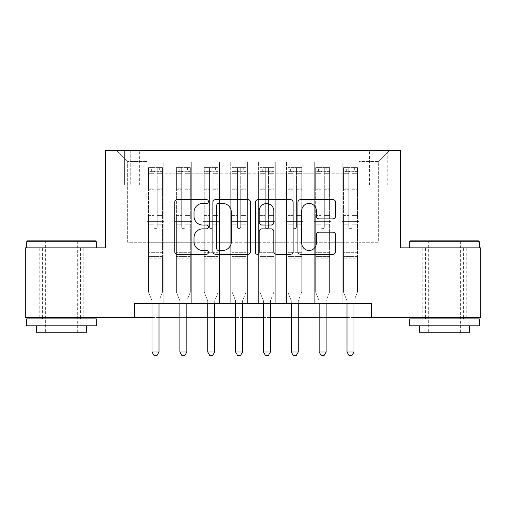 <?xml version="1.0" encoding="UTF-8"?>
<svg xmlns="http://www.w3.org/2000/svg" width="506" height="506" viewBox="0 0 506 506"><rect width="100%" height="100%" fill="white"/><g stroke="black" fill="none" stroke-linecap="round" stroke-linejoin="round"><path stroke-width="0.38" stroke-dasharray="2.53 1.9" d="M208.434 201.533A1.916 1.916 0 0 0 206.524 199.617L177.473 199.617A2.732 2.732 0 0 0 174.741 202.349L174.741 251.564A2.732 2.732 0 0 0 177.473 254.297L206.524 254.297A1.916 1.916 0 0 0 208.434 252.38A1.916 1.916 0 0 0 206.524 250.47L202.761 250.47A8.747 8.747 0 0 1 194.013 241.723L194.013 237.618A8.747 8.747 0 0 1 202.761 228.87L206.524 228.87A1.916 1.916 0 0 0 208.434 226.96A1.916 1.916 0 0 0 206.524 225.043L202.761 225.043A8.747 8.747 0 0 1 194.013 216.296L194.013 212.191A8.747 8.747 0 0 1 202.761 203.444L206.524 203.444A1.916 1.916 0 0 0 208.434 201.533M444.489 247.845L479.308 247.845L444.489 247.845M444.489 317.477L422.763 317.477L444.489 317.477M61.511 247.845L26.692 247.845L61.511 247.845M61.511 317.477L39.784 317.477L61.511 317.477M378.343 150.358L369.424 150.358L378.343 150.358M378.343 185.177L369.424 185.177L378.343 185.177M358.843 303.556L358.843 162.059L147.157 162.059L147.157 303.556L163.868 303.556L147.157 303.556L163.868 303.556L147.157 303.556L147.157 162.059L163.868 162.059L163.868 303.556L163.868 162.059L163.868 242.279L175.013 242.279L163.868 242.279L163.868 162.059L147.157 162.059L358.843 162.059L358.843 303.556L342.132 303.556L342.132 162.059L314.277 162.059L314.277 303.556L314.277 162.059L330.987 162.059L330.987 303.556L330.987 162.059L330.987 242.279L330.987 162.059L342.132 162.059L342.132 303.556L358.843 303.556L342.132 303.556L358.843 303.556L358.843 161.503L358.843 242.279L378.343 242.279L378.343 161.503L358.843 161.503L378.343 161.503L378.343 242.279L358.843 242.279L358.843 221.388L358.843 303.556M314.277 303.556L330.987 303.556L314.277 303.556L330.987 303.556L314.277 303.556L314.277 221.388L314.277 242.279L303.138 242.279L303.138 173.197L303.138 242.279L314.277 242.279L314.277 173.197L314.277 242.279L342.132 242.279L330.987 242.279L330.987 221.388L330.987 242.279L314.277 242.279L314.277 221.388L330.987 221.388L330.987 303.556L330.987 221.388L314.277 221.388L314.277 303.556M303.138 303.556L303.138 162.059L286.421 162.059L286.421 303.556L286.421 162.059L303.138 162.059L303.138 303.556L286.421 303.556L303.138 303.556L286.421 303.556L303.138 303.556L303.138 221.388L303.138 303.556M275.283 303.556L275.283 162.059L258.572 162.059L258.572 303.556L258.572 162.059L275.283 162.059L275.283 303.556L258.572 303.556L275.283 303.556L258.572 303.556L275.283 303.556L275.283 173.197L275.283 242.279L286.421 242.279L275.283 242.279L275.283 221.388L275.283 303.556M247.428 303.556L247.428 162.059L230.717 162.059L230.717 303.556L230.717 162.059L247.428 162.059L247.428 303.556L230.717 303.556L247.428 303.556L230.717 303.556L247.428 303.556L247.428 173.197L247.428 242.279L258.572 242.279L247.428 242.279L247.428 221.388L247.428 303.556M219.579 303.556L219.579 162.059L202.862 162.059L202.862 303.556L202.862 162.059L219.579 162.059L219.579 303.556L202.862 303.556L219.579 303.556L202.862 303.556L219.579 303.556L219.579 173.197L219.579 242.279L230.717 242.279L219.579 242.279L219.579 221.388L219.579 303.556M191.723 303.556L191.723 162.059L175.013 162.059L175.013 303.556L175.013 162.059L191.723 162.059L191.723 303.556L175.013 303.556L191.723 303.556L175.013 303.556L191.723 303.556L191.723 221.388L191.723 303.556M342.132 173.197L342.132 242.279L342.132 162.059L342.132 173.197L330.987 173.197L342.132 173.197M286.421 173.197L286.421 242.279L286.421 162.059L275.283 162.059L275.283 173.197L275.283 162.059L286.421 162.059L286.421 173.197L275.283 173.197L286.421 173.197M258.572 173.197L258.572 242.279L258.572 162.059L247.428 162.059L247.428 173.197L247.428 162.059L258.572 162.059L258.572 173.197L247.428 173.197L258.572 173.197M230.717 173.197L230.717 242.279L230.717 162.059L219.579 162.059L219.579 173.197L219.579 162.059L230.717 162.059L230.717 173.197L219.579 173.197L230.717 173.197M191.723 173.197L191.723 242.279L191.723 162.059L191.723 173.197L202.862 173.197L202.862 242.279L191.723 242.279L202.862 242.279L202.862 162.059L191.723 162.059L202.862 162.059L202.862 173.197L191.723 173.197M134.621 317.477L134.621 303.556L134.621 317.477L134.621 303.556L371.379 303.556L134.621 303.556L371.379 303.556L371.379 317.477L25.3 317.477L25.3 247.845L105.381 247.845L105.381 150.358L400.619 150.358L400.619 247.845L480.7 247.845L480.7 317.477L371.379 317.477L371.379 303.556L371.379 317.477M124.596 150.358L115.963 150.358L124.596 150.358L124.596 185.177L115.963 185.177L130.725 185.177L124.596 185.177L124.596 150.358M130.725 150.358L139.359 150.358L130.725 150.358L130.725 185.177L139.359 185.177L130.725 185.177L130.725 150.358M358.843 150.358L147.157 150.358L389.481 150.358L358.843 150.358L358.843 162.059L358.843 150.358M147.157 150.358L116.519 150.358L147.157 150.358L147.157 242.279L127.657 242.279L127.657 161.503L147.157 161.503L127.657 161.503L116.519 150.358L127.657 161.503L127.657 242.279L147.157 242.279L147.157 150.358M175.013 173.197L175.013 242.279L175.013 162.059L163.868 162.059L175.013 162.059L175.013 173.197L163.868 173.197L175.013 173.197M314.277 162.059L303.138 162.059L303.138 173.197L303.138 162.059L314.277 162.059L314.277 173.197L314.277 162.059M152.034 317.477L158.998 317.477M179.883 317.477L186.847 317.477M207.738 317.477L214.702 317.477M235.594 317.477L242.557 317.477M263.443 317.477L270.406 317.477M291.298 317.477L298.262 317.477M319.153 317.477L326.117 317.477M347.002 317.477L353.966 317.477M286.421 242.279L303.138 242.279L286.421 242.279L286.421 221.388L286.421 242.279M258.572 242.279L275.283 242.279L258.572 242.279L258.572 221.388L258.572 242.279M230.717 242.279L247.428 242.279L230.717 242.279L230.717 221.388L230.717 242.279M202.862 242.279L219.579 242.279L202.862 242.279L202.862 221.388L202.862 242.279M175.013 242.279L191.723 242.279L191.723 221.388L191.723 242.279L175.013 242.279L175.013 221.388L191.723 221.388L175.013 221.388L175.013 303.556L175.013 242.279M147.157 242.279L163.868 242.279L163.868 221.388L163.868 303.556L163.868 221.388L163.868 242.279L147.157 242.279L147.157 221.388L163.868 221.388L147.157 221.388L147.157 303.556L147.157 242.279M342.132 242.279L358.843 242.279L342.132 242.279L342.132 221.388L342.132 242.279M147.157 221.388L163.868 221.388L147.157 221.388M175.013 221.388L191.723 221.388L175.013 221.388M202.862 221.388L219.579 221.388L202.862 221.388L202.862 303.556L202.862 221.388L219.579 221.388L202.862 221.388M230.717 221.388L247.428 221.388L230.717 221.388L230.717 303.556L230.717 221.388L247.428 221.388L230.717 221.388M258.572 221.388L275.283 221.388L258.572 221.388L258.572 303.556L258.572 221.388L275.283 221.388L258.572 221.388M286.421 221.388L303.138 221.388L286.421 221.388L286.421 303.556L286.421 221.388L303.138 221.388L286.421 221.388M314.277 221.388L330.987 221.388L314.277 221.388M342.132 221.388L358.843 221.388L342.132 221.388L342.132 303.556L342.132 221.388L358.843 221.388L342.132 221.388M389.481 150.358L378.343 161.503L389.481 150.358M250.609 251.564L250.609 202.349A2.732 2.732 0 0 0 247.877 199.617L215.613 199.617A2.732 2.732 0 0 0 212.881 202.349L212.881 251.564A2.732 2.732 0 0 0 215.613 254.297L247.877 254.297A2.732 2.732 0 0 0 250.609 251.564M218.617 203.444A1.916 1.916 0 0 0 216.707 205.36L216.707 248.554A1.916 1.916 0 0 0 218.617 250.47L222.583 250.47A8.747 8.747 0 0 0 231.331 241.723L231.331 212.191A8.747 8.747 0 0 0 222.583 203.444L218.617 203.444M258.123 199.617L290.387 199.617A2.732 2.732 0 0 1 293.119 202.349L293.119 251.564A2.732 2.732 0 0 1 290.387 254.297L276.58 254.297A2.732 2.732 0 0 1 273.847 251.564L273.847 231.603A2.732 2.732 0 0 0 271.115 228.87L261.956 228.87A2.732 2.732 0 0 0 259.217 231.603L259.217 252.38A1.916 1.916 0 0 1 257.307 254.297A1.916 1.916 0 0 1 255.391 252.38L255.391 202.349A2.732 2.732 0 0 1 258.123 199.617M273.847 210.894A7.312 7.312 0 0 0 266.535 203.583A7.312 7.312 0 0 0 259.217 210.894L259.217 222.311A2.732 2.732 0 0 0 261.956 225.043L271.115 225.043A2.732 2.732 0 0 0 273.847 222.311L273.847 210.894M319.096 218.889L332.897 218.889A2.732 2.732 0 0 0 335.636 216.157L335.636 202.349A2.732 2.732 0 0 0 332.897 199.617L300.64 199.617A2.732 2.732 0 0 0 297.907 202.349L297.907 251.564A2.732 2.732 0 0 0 300.64 254.297L332.897 254.297A2.732 2.732 0 0 0 335.636 251.564L335.636 234.885A2.732 2.732 0 0 0 332.897 232.153L319.096 232.153A2.732 2.732 0 0 0 316.358 234.885L316.358 243.158A7.312 7.312 0 0 1 309.046 250.47A7.312 7.312 0 0 1 301.734 243.158L301.734 210.755A7.312 7.312 0 0 1 309.046 203.444A7.312 7.312 0 0 1 316.358 210.755L316.358 216.157A2.732 2.732 0 0 0 319.096 218.889M153.843 226.96A1.67 1.67 90 0 0 155.513 228.63A1.67 1.67 -90 0 1 153.843 226.96L153.843 224.164L153.843 226.96A1.67 1.67 90 0 0 155.513 228.63A1.67 1.67 90 0 0 157.183 226.96A1.67 1.67 -90 0 1 155.513 228.63A1.67 1.67 90 0 0 157.183 226.96L157.183 224.164L157.183 226.96A1.67 1.67 -90 0 1 155.513 228.63A1.67 1.67 -90 0 1 153.843 226.96L153.843 219.016L153.843 226.96M152.034 303.556L152.034 301.323A2.783 2.783 90 0 0 151.832 300.286A2.783 2.783 -90 0 1 152.034 301.323A2.783 2.783 90 0 0 151.832 300.286L148.549 292.133L151.832 300.286L148.549 292.133L148.549 224.164L148.549 252.304L148.549 224.164L153.843 224.164L148.549 224.164L153.843 224.164L148.549 224.164L148.549 215.392L153.843 215.392L148.549 215.392L148.549 189.763L153.843 189.763L148.549 189.763L148.549 173.324L153.843 173.324L148.549 173.324L148.549 171.256L148.549 224.164L148.549 219.016L153.843 219.016L148.549 219.016L148.549 188.137L153.843 188.137L153.843 219.016L153.843 188.137L148.549 188.137L148.549 171.698L153.843 171.698L153.843 188.137L153.843 167.973L153.843 171.983L153.843 167.973L157.183 167.973L157.183 171.983C156.076 171.015 154.962 171.015 153.843 171.983L153.843 224.164L153.843 171.983C154.956 171.015 156.069 171.015 157.183 171.983L157.183 224.164L157.183 167.973L153.843 167.973L153.843 171.698L148.549 171.698L148.549 167.631L151.338 167.631L151.338 171.249L148.549 171.256L148.549 167.631L148.549 171.256L159.694 171.249L151.338 171.249L151.338 167.631L162.407 167.631L159.694 167.631L159.694 171.249L162.477 171.256L162.477 167.631L148.549 167.631L148.549 292.133L148.549 252.304L148.549 292.133L151.832 300.286A2.783 2.783 -90 0 1 152.034 301.323L152.034 352.018L158.998 352.018L158.998 301.323A2.783 2.783 -90 0 1 159.194 300.286L162.477 292.133L162.477 258.155L162.477 292.133L159.194 300.286A2.783 2.783 90 0 0 158.998 301.323A2.783 2.783 -90 0 1 159.194 300.286A2.783 2.783 90 0 0 158.998 301.323L158.998 303.556M162.477 171.256L162.477 258.155L148.549 258.155L162.477 258.155L162.477 252.304L148.549 252.304L162.477 252.304L162.477 224.164L162.477 292.133L162.477 224.164L157.183 224.164L157.183 215.392L157.183 226.96L157.183 224.164L162.477 224.164L157.183 224.164L162.477 224.164L162.477 215.392L157.183 215.392L157.183 189.763L157.183 215.392L162.477 215.392L162.477 189.763L157.183 189.763L157.183 173.324L157.183 189.763L162.477 189.763L162.477 173.324L157.183 173.324L162.477 173.324L162.477 171.256L148.619 171.249L162.407 171.249L159.694 171.249L159.694 167.631L162.477 167.631L162.477 219.016L157.183 219.016L162.477 219.016L162.477 188.137L157.183 188.137L162.477 188.137L162.477 171.698L157.183 171.698L162.477 171.698L162.477 167.631L162.477 171.256M158.998 352.018L152.034 352.018L152.034 301.323L152.034 352.018L154.121 355.642L156.904 355.642L154.121 355.642L152.034 352.018L154.121 355.642L156.904 355.642L158.998 352.018L158.998 301.323L158.998 352.018L156.904 355.642L158.998 352.018L152.034 352.018M95.489 240.881L27.526 240.881M26.692 241.723L96.323 241.723M26.692 325.839L96.323 325.839M26.692 318.875L96.323 318.875M36.438 332.24L86.577 332.24M61.511 241.723L45.357 241.723L61.511 241.723M478.474 240.881L410.511 240.881M409.677 241.723L479.308 241.723M409.677 325.839L479.308 325.839M409.677 318.875L479.308 318.875M419.423 332.24L469.562 332.24M444.489 241.723L428.335 241.723L444.489 241.723M181.698 226.96A1.67 1.67 0 0 0 183.368 228.63A1.67 1.67 0 0 1 181.698 226.96L181.698 224.164L181.698 226.96A1.67 1.67 0 0 0 183.368 228.63A1.67 1.67 0 0 0 185.038 226.96A1.67 1.67 0 0 1 183.368 228.63A1.67 1.67 0 0 0 185.038 226.96L185.038 224.164L185.038 226.96A1.67 1.67 0 0 1 183.368 228.63A1.67 1.67 0 0 1 181.698 226.96L181.698 219.016L181.698 226.96M179.883 303.556L179.883 301.323A2.783 2.783 0 0 0 179.687 300.286A2.783 2.783 0 0 1 179.883 301.323A2.783 2.783 0 0 0 179.687 300.286L176.404 292.133L179.687 300.286L176.404 292.133L176.404 224.164L176.404 252.304L176.404 224.164L181.698 224.164L176.404 224.164L181.698 224.164L176.404 224.164L176.404 215.392L181.698 215.392L176.404 215.392L176.404 189.763L181.698 189.763L176.404 189.763L176.404 173.324L181.698 173.324L176.404 173.324L176.404 171.256L176.404 224.164L176.404 219.016L181.698 219.016L176.404 219.016L176.404 188.137L181.698 188.137L181.698 219.016L181.698 188.137L176.404 188.137L176.404 171.698L181.698 171.698L181.698 188.137L181.698 167.973L181.698 171.983L181.698 167.973L185.038 167.973L185.038 171.983C183.925 171.015 182.811 171.015 181.698 171.983L181.698 224.164L181.698 171.983C182.805 171.015 183.918 171.015 185.038 171.983L185.038 224.164L185.038 167.973L181.698 167.973L181.698 171.698L176.404 171.698L176.404 167.631L179.187 167.631L179.187 171.249L176.404 171.256L176.404 167.631L176.404 171.256L187.543 171.249L179.187 171.249L179.187 167.631L190.262 167.631L187.543 167.631L187.543 171.249L190.332 171.256L190.332 167.631L176.404 167.631L176.404 292.133L176.404 252.304L176.404 292.133L179.687 300.286A2.783 2.783 0 0 1 179.883 301.323L179.883 352.018L186.847 352.018L186.847 301.323A2.783 2.783 0 0 1 187.049 300.286L190.332 292.133L190.332 258.155L190.332 292.133L187.049 300.286A2.783 2.783 0 0 0 186.847 301.323A2.783 2.783 0 0 1 187.049 300.286A2.783 2.783 0 0 0 186.847 301.323L186.847 303.556M190.332 171.256L190.332 258.155L176.404 258.155L190.332 258.155L190.332 252.304L176.404 252.304L190.332 252.304L190.332 224.164L190.332 292.133L190.332 224.164L185.038 224.164L185.038 215.392L185.038 226.96L185.038 224.164L190.332 224.164L185.038 224.164L190.332 224.164L190.332 215.392L185.038 215.392L185.038 189.763L185.038 215.392L190.332 215.392L190.332 189.763L185.038 189.763L185.038 173.324L185.038 189.763L190.332 189.763L190.332 173.324L185.038 173.324L190.332 173.324L190.332 171.256L176.474 171.249L190.262 171.249L187.543 171.249L187.543 167.631L190.332 167.631L190.332 219.016L185.038 219.016L190.332 219.016L190.332 188.137L185.038 188.137L190.332 188.137L190.332 171.698L185.038 171.698L190.332 171.698L190.332 167.631L190.332 171.256M186.847 352.018L179.883 352.018L179.883 301.323L179.883 352.018L181.977 355.642L184.76 355.642L181.977 355.642L179.883 352.018L181.977 355.642L184.76 355.642L186.847 352.018L186.847 301.323L186.847 352.018L184.76 355.642L186.847 352.018L179.883 352.018M209.547 226.96A1.67 1.67 0 0 0 211.217 228.63A1.67 1.67 0 0 1 209.547 226.96L209.547 224.164L209.547 226.96A1.67 1.67 0 0 0 211.217 228.63A1.67 1.67 0 0 0 212.893 226.96A1.67 1.67 0 0 1 211.217 228.63A1.67 1.67 0 0 0 212.893 226.96L212.893 224.164L212.893 226.96A1.67 1.67 0 0 1 211.217 228.63A1.67 1.67 0 0 1 209.547 226.96L209.547 219.016L209.547 226.96M207.738 303.556L207.738 301.323A2.783 2.783 0 0 0 207.536 300.286A2.783 2.783 0 0 1 207.738 301.323A2.783 2.783 0 0 0 207.536 300.286L204.26 292.133L207.536 300.286L204.26 292.133L204.26 224.164L204.26 252.304L204.26 224.164L209.547 224.164L204.26 224.164L209.547 224.164L204.26 224.164L204.26 215.392L209.547 215.392L204.26 215.392L204.26 189.763L209.547 189.763L204.26 189.763L204.26 173.324L209.547 173.324L204.26 173.324L204.26 171.256L204.26 224.164L204.26 219.016L209.547 219.016L204.26 219.016L204.26 188.137L209.547 188.137L209.547 219.016L209.547 188.137L204.26 188.137L204.26 171.698L209.547 171.698L209.547 188.137L209.547 167.973L209.547 171.983L209.547 167.973L212.893 167.973L212.893 171.983C211.78 171.015 210.667 171.015 209.547 171.983L209.547 224.164L209.547 171.983C210.66 171.015 211.774 171.015 212.893 171.983L212.893 224.164L212.893 167.973L209.547 167.973L209.547 171.698L204.26 171.698L204.26 167.631L207.043 167.631L207.043 171.249L204.26 171.256L204.26 167.631L204.26 171.256L215.398 171.249L207.043 171.249L207.043 167.631L218.111 167.631L215.398 167.631L215.398 171.249L218.181 171.256L218.181 167.631L204.26 167.631L204.26 292.133L204.26 252.304L204.26 292.133L207.536 300.286A2.783 2.783 0 0 1 207.738 301.323L207.738 352.018L214.702 352.018L214.702 301.323A2.783 2.783 0 0 1 214.905 300.286L218.181 292.133L218.181 258.155L218.181 292.133L214.905 300.286A2.783 2.783 0 0 0 214.702 301.323A2.783 2.783 0 0 1 214.905 300.286A2.783 2.783 0 0 0 214.702 301.323L214.702 303.556M218.181 171.256L218.181 258.155L204.26 258.155L218.181 258.155L218.181 252.304L204.26 252.304L218.181 252.304L218.181 224.164L218.181 292.133L218.181 224.164L212.893 224.164L212.893 215.392L212.893 226.96L212.893 224.164L218.181 224.164L212.893 224.164L218.181 224.164L218.181 215.392L212.893 215.392L212.893 189.763L212.893 215.392L218.181 215.392L218.181 189.763L212.893 189.763L212.893 173.324L212.893 189.763L218.181 189.763L218.181 173.324L212.893 173.324L218.181 173.324L218.181 171.256L204.329 171.249L218.111 171.249L215.398 171.249L215.398 167.631L218.181 167.631L218.181 219.016L212.893 219.016L218.181 219.016L218.181 188.137L212.893 188.137L218.181 188.137L218.181 171.698L212.893 171.698L218.181 171.698L218.181 167.631L218.181 171.256M214.702 352.018L207.738 352.018L207.738 301.323L207.738 352.018L209.826 355.642L212.615 355.642L209.826 355.642L207.738 352.018L209.826 355.642L212.615 355.642L214.702 352.018L214.702 301.323L214.702 352.018L212.615 355.642L214.702 352.018L207.738 352.018M237.403 226.96A1.67 1.67 0 0 0 239.072 228.63A1.67 1.67 0 0 1 237.403 226.96L237.403 224.164L237.403 226.96A1.67 1.67 0 0 0 239.072 228.63A1.67 1.67 0 0 0 240.742 226.96A1.67 1.67 0 0 1 239.072 228.63A1.67 1.67 0 0 0 240.742 226.96L240.742 224.164L240.742 226.96A1.67 1.67 0 0 1 239.072 228.63A1.67 1.67 0 0 1 237.403 226.96L237.403 219.016L237.403 226.96M235.594 303.556L235.594 301.323A2.783 2.783 0 0 0 235.391 300.286A2.783 2.783 0 0 1 235.594 301.323A2.783 2.783 0 0 0 235.391 300.286L232.109 292.133L235.391 300.286L232.109 292.133L232.109 224.164L232.109 252.304L232.109 224.164L237.403 224.164L232.109 224.164L237.403 224.164L232.109 224.164L232.109 215.392L237.403 215.392L232.109 215.392L232.109 189.763L237.403 189.763L232.109 189.763L232.109 173.324L237.403 173.324L232.109 173.324L232.109 171.256L232.109 224.164L232.109 219.016L237.403 219.016L232.109 219.016L232.109 188.137L237.403 188.137L237.403 219.016L237.403 188.137L232.109 188.137L232.109 171.698L237.403 171.698L237.403 188.137L237.403 167.973L237.403 171.983L237.403 167.973L240.742 167.973L240.742 171.983C239.635 171.015 238.522 171.015 237.403 171.983L237.403 224.164L237.403 171.983C238.516 171.015 239.629 171.015 240.742 171.983L240.742 224.164L240.742 167.973L237.403 167.973L237.403 171.698L232.109 171.698L232.109 167.631L234.898 167.631L234.898 171.249L232.109 171.256L232.109 167.631L232.109 171.256L243.253 171.249L234.898 171.249L234.898 167.631L245.967 167.631L243.253 167.631L243.253 171.249L246.036 171.256L246.036 167.631L232.109 167.631L232.109 292.133L232.109 252.304L232.109 292.133L235.391 300.286A2.783 2.783 0 0 1 235.594 301.323L235.594 352.018L242.557 352.018L242.557 301.323A2.783 2.783 0 0 1 242.754 300.286L246.036 292.133L246.036 258.155L246.036 292.133L242.754 300.286A2.783 2.783 0 0 0 242.557 301.323A2.783 2.783 0 0 1 242.754 300.286A2.783 2.783 0 0 0 242.557 301.323L242.557 303.556M246.036 171.256L246.036 258.155L232.109 258.155L246.036 258.155L246.036 252.304L232.109 252.304L246.036 252.304L246.036 224.164L246.036 292.133L246.036 224.164L240.742 224.164L240.742 215.392L240.742 226.96L240.742 224.164L246.036 224.164L240.742 224.164L246.036 224.164L246.036 215.392L240.742 215.392L240.742 189.763L240.742 215.392L246.036 215.392L246.036 189.763L240.742 189.763L240.742 173.324L240.742 189.763L246.036 189.763L246.036 173.324L240.742 173.324L246.036 173.324L246.036 171.256L232.178 171.249L245.967 171.249L243.253 171.249L243.253 167.631L246.036 167.631L246.036 219.016L240.742 219.016L246.036 219.016L246.036 188.137L240.742 188.137L246.036 188.137L246.036 171.698L240.742 171.698L246.036 171.698L246.036 167.631L246.036 171.256M242.557 352.018L235.594 352.018L235.594 301.323L235.594 352.018L237.681 355.642L240.464 355.642L237.681 355.642L235.594 352.018L237.681 355.642L240.464 355.642L242.557 352.018L242.557 301.323L242.557 352.018L240.464 355.642L242.557 352.018L235.594 352.018M265.258 226.96A1.67 1.67 0 0 0 266.928 228.63A1.67 1.67 0 0 1 265.258 226.96L265.258 224.164L265.258 226.96A1.67 1.67 0 0 0 266.928 228.63A1.67 1.67 0 0 0 268.597 226.96A1.67 1.67 0 0 1 266.928 228.63A1.67 1.67 0 0 0 268.597 226.96L268.597 224.164L268.597 226.96A1.67 1.67 0 0 1 266.928 228.63A1.67 1.67 0 0 1 265.258 226.96L265.258 219.016L265.258 226.96M263.443 303.556L263.443 301.323A2.783 2.783 0 0 0 263.246 300.286A2.783 2.783 0 0 1 263.443 301.323A2.783 2.783 0 0 0 263.246 300.286L259.964 292.133L263.246 300.286L259.964 292.133L259.964 224.164L259.964 252.304L259.964 224.164L265.258 224.164L259.964 224.164L265.258 224.164L259.964 224.164L259.964 215.392L265.258 215.392L259.964 215.392L259.964 189.763L265.258 189.763L259.964 189.763L259.964 173.324L265.258 173.324L259.964 173.324L259.964 171.256L259.964 224.164L259.964 219.016L265.258 219.016L259.964 219.016L259.964 188.137L265.258 188.137L265.258 219.016L265.258 188.137L259.964 188.137L259.964 171.698L265.258 171.698L265.258 188.137L265.258 167.973L265.258 171.983L265.258 167.973L268.597 167.973L268.597 171.983C267.484 171.015 266.371 171.015 265.258 171.983L265.258 224.164L265.258 171.983C266.365 171.015 267.478 171.015 268.597 171.983L268.597 224.164L268.597 167.973L265.258 167.973L265.258 171.698L259.964 171.698L259.964 167.631L262.747 167.631L262.747 171.249L259.964 171.256L259.964 167.631L259.964 171.256L271.102 171.249L262.747 171.249L262.747 167.631L273.822 167.631L271.102 167.631L271.102 171.249L273.891 171.256L273.891 167.631L259.964 167.631L259.964 292.133L259.964 252.304L259.964 292.133L263.246 300.286A2.783 2.783 0 0 1 263.443 301.323L263.443 352.018L270.406 352.018L270.406 301.323A2.783 2.783 0 0 1 270.609 300.286L273.891 292.133L273.891 258.155L273.891 292.133L270.609 300.286A2.783 2.783 0 0 0 270.406 301.323A2.783 2.783 0 0 1 270.609 300.286A2.783 2.783 0 0 0 270.406 301.323L270.406 303.556M273.891 171.256L273.891 258.155L259.964 258.155L273.891 258.155L273.891 252.304L259.964 252.304L273.891 252.304L273.891 224.164L273.891 292.133L273.891 224.164L268.597 224.164L268.597 215.392L268.597 226.96L268.597 224.164L273.891 224.164L268.597 224.164L273.891 224.164L273.891 215.392L268.597 215.392L268.597 189.763L268.597 215.392L273.891 215.392L273.891 189.763L268.597 189.763L268.597 173.324L268.597 189.763L273.891 189.763L273.891 173.324L268.597 173.324L273.891 173.324L273.891 171.256L260.033 171.249L273.822 171.249L271.102 171.249L271.102 167.631L273.891 167.631L273.891 219.016L268.597 219.016L273.891 219.016L273.891 188.137L268.597 188.137L273.891 188.137L273.891 171.698L268.597 171.698L273.891 171.698L273.891 167.631L273.891 171.256M270.406 352.018L263.443 352.018L263.443 301.323L263.443 352.018L265.536 355.642L268.319 355.642L265.536 355.642L263.443 352.018L265.536 355.642L268.319 355.642L270.406 352.018L270.406 301.323L270.406 352.018L268.319 355.642L270.406 352.018L263.443 352.018M293.107 226.96A1.67 1.67 0 0 0 294.783 228.63A1.67 1.67 0 0 1 293.107 226.96L293.107 224.164L293.107 226.96A1.67 1.67 0 0 0 294.783 228.63A1.67 1.67 0 0 0 296.453 226.96A1.67 1.67 0 0 1 294.783 228.63A1.67 1.67 0 0 0 296.453 226.96L296.453 224.164L296.453 226.96A1.67 1.67 0 0 1 294.783 228.63A1.67 1.67 0 0 1 293.107 226.96L293.107 219.016L293.107 226.96M291.298 303.556L291.298 301.323A2.783 2.783 0 0 0 291.095 300.286A2.783 2.783 0 0 1 291.298 301.323A2.783 2.783 0 0 0 291.095 300.286L287.819 292.133L291.095 300.286L287.819 292.133L287.819 224.164L287.819 252.304L287.819 224.164L293.107 224.164L287.819 224.164L293.107 224.164L287.819 224.164L287.819 215.392L293.107 215.392L287.819 215.392L287.819 189.763L293.107 189.763L287.819 189.763L287.819 173.324L293.107 173.324L287.819 173.324L287.819 171.256L287.819 224.164L287.819 219.016L293.107 219.016L287.819 219.016L287.819 188.137L293.107 188.137L293.107 219.016L293.107 188.137L287.819 188.137L287.819 171.698L293.107 171.698L293.107 188.137L293.107 167.973L293.107 171.983L293.107 167.973L296.453 167.973L296.453 171.983C295.34 171.015 294.226 171.015 293.107 171.983L293.107 224.164L293.107 171.983C294.22 171.015 295.333 171.015 296.453 171.983L296.453 224.164L296.453 167.973L293.107 167.973L293.107 171.698L287.819 171.698L287.819 167.631L290.602 167.631L290.602 171.249L287.819 171.256L287.819 167.631L287.819 171.256L298.957 171.249L290.602 171.249L290.602 167.631L301.671 167.631L298.957 167.631L298.957 171.249L301.74 171.256L301.74 167.631L287.819 167.631L287.819 292.133L287.819 252.304L287.819 292.133L291.095 300.286A2.783 2.783 0 0 1 291.298 301.323L291.298 352.018L298.262 352.018L298.262 301.323A2.783 2.783 0 0 1 298.464 300.286L301.74 292.133L301.74 258.155L301.74 292.133L298.464 300.286A2.783 2.783 0 0 0 298.262 301.323A2.783 2.783 0 0 1 298.464 300.286A2.783 2.783 0 0 0 298.262 301.323L298.262 303.556M301.74 171.256L301.74 258.155L287.819 258.155L301.74 258.155L301.74 252.304L287.819 252.304L301.74 252.304L301.74 224.164L301.74 292.133L301.74 224.164L296.453 224.164L296.453 215.392L296.453 226.96L296.453 224.164L301.74 224.164L296.453 224.164L301.74 224.164L301.74 215.392L296.453 215.392L296.453 189.763L296.453 215.392L301.74 215.392L301.74 189.763L296.453 189.763L296.453 173.324L296.453 189.763L301.74 189.763L301.74 173.324L296.453 173.324L301.74 173.324L301.74 171.256L287.889 171.249L301.671 171.249L298.957 171.249L298.957 167.631L301.74 167.631L301.74 219.016L296.453 219.016L301.74 219.016L301.74 188.137L296.453 188.137L301.74 188.137L301.74 171.698L296.453 171.698L301.74 171.698L301.74 167.631L301.74 171.256M298.262 352.018L291.298 352.018L291.298 301.323L291.298 352.018L293.385 355.642L296.174 355.642L293.385 355.642L291.298 352.018L293.385 355.642L296.174 355.642L298.262 352.018L298.262 301.323L298.262 352.018L296.174 355.642L298.262 352.018L291.298 352.018M320.962 226.96A1.67 1.67 0 0 0 322.632 228.63A1.67 1.67 0 0 1 320.962 226.96L320.962 224.164L320.962 226.96A1.67 1.67 0 0 0 322.632 228.63A1.67 1.67 0 0 0 324.302 226.96A1.67 1.67 0 0 1 322.632 228.63A1.67 1.67 0 0 0 324.302 226.96L324.302 224.164L324.302 226.96A1.67 1.67 0 0 1 322.632 228.63A1.67 1.67 0 0 1 320.962 226.96L320.962 219.016L320.962 226.96M319.153 303.556L319.153 301.323A2.783 2.783 0 0 0 318.951 300.286A2.783 2.783 0 0 1 319.153 301.323A2.783 2.783 0 0 0 318.951 300.286L315.668 292.133L318.951 300.286L315.668 292.133L315.668 224.164L315.668 252.304L315.668 224.164L320.962 224.164L315.668 224.164L320.962 224.164L315.668 224.164L315.668 215.392L320.962 215.392L315.668 215.392L315.668 189.763L320.962 189.763L315.668 189.763L315.668 173.324L320.962 173.324L315.668 173.324L315.668 171.256L315.668 224.164L315.668 219.016L320.962 219.016L315.668 219.016L315.668 188.137L320.962 188.137L320.962 219.016L320.962 188.137L315.668 188.137L315.668 171.698L320.962 171.698L320.962 188.137L320.962 167.973L320.962 171.983L320.962 167.973L324.302 167.973L324.302 171.983C323.195 171.015 322.082 171.015 320.962 171.983L320.962 224.164L320.962 171.983C322.075 171.015 323.189 171.015 324.302 171.983L324.302 224.164L324.302 167.973L320.962 167.973L320.962 171.698L315.668 171.698L315.668 167.631L318.457 167.631L318.457 171.249L315.668 171.256L315.668 167.631L315.668 171.256L326.813 171.249L318.457 171.249L318.457 167.631L329.526 167.631L326.813 167.631L326.813 171.249L329.596 171.256L329.596 167.631L315.668 167.631L315.668 292.133L315.668 252.304L315.668 292.133L318.951 300.286A2.783 2.783 0 0 1 319.153 301.323L319.153 352.018L326.117 352.018L326.117 301.323A2.783 2.783 0 0 1 326.313 300.286L329.596 292.133L329.596 258.155L329.596 292.133L326.313 300.286A2.783 2.783 0 0 0 326.117 301.323A2.783 2.783 0 0 1 326.313 300.286A2.783 2.783 0 0 0 326.117 301.323L326.117 303.556M329.596 171.256L329.596 258.155L315.668 258.155L329.596 258.155L329.596 252.304L315.668 252.304L329.596 252.304L329.596 224.164L329.596 292.133L329.596 224.164L324.302 224.164L324.302 215.392L324.302 226.96L324.302 224.164L329.596 224.164L324.302 224.164L329.596 224.164L329.596 215.392L324.302 215.392L324.302 189.763L324.302 215.392L329.596 215.392L329.596 189.763L324.302 189.763L324.302 173.324L324.302 189.763L329.596 189.763L329.596 173.324L324.302 173.324L329.596 173.324L329.596 171.256L315.738 171.249L329.526 171.249L326.813 171.249L326.813 167.631L329.596 167.631L329.596 219.016L324.302 219.016L329.596 219.016L329.596 188.137L324.302 188.137L329.596 188.137L329.596 171.698L324.302 171.698L329.596 171.698L329.596 167.631L329.596 171.256M326.117 352.018L319.153 352.018L319.153 301.323L319.153 352.018L321.24 355.642L324.023 355.642L321.24 355.642L319.153 352.018L321.24 355.642L324.023 355.642L326.117 352.018L326.117 301.323L326.117 352.018L324.023 355.642L326.117 352.018L319.153 352.018M348.817 226.96A1.67 1.67 0 0 0 350.487 228.63A1.67 1.67 0 0 1 348.817 226.96L348.817 224.164L348.817 226.96A1.67 1.67 0 0 0 350.487 228.63A1.67 1.67 0 0 0 352.157 226.96A1.67 1.67 0 0 1 350.487 228.63A1.67 1.67 0 0 0 352.157 226.96L352.157 224.164L352.157 226.96A1.67 1.67 0 0 1 350.487 228.63A1.67 1.67 0 0 1 348.817 226.96L348.817 219.016L348.817 226.96M347.002 303.556L347.002 301.323A2.783 2.783 0 0 0 346.806 300.286A2.783 2.783 0 0 1 347.002 301.323A2.783 2.783 0 0 0 346.806 300.286L343.523 292.133L346.806 300.286L343.523 292.133L343.523 224.164L343.523 252.304L343.523 224.164L348.817 224.164L343.523 224.164L348.817 224.164L343.523 224.164L343.523 215.392L348.817 215.392L343.523 215.392L343.523 189.763L348.817 189.763L343.523 189.763L343.523 173.324L348.817 173.324L343.523 173.324L343.523 171.256L343.523 224.164L343.523 219.016L348.817 219.016L343.523 219.016L343.523 188.137L348.817 188.137L348.817 219.016L348.817 188.137L343.523 188.137L343.523 171.698L348.817 171.698L348.817 188.137L348.817 167.973L348.817 171.983L348.817 167.973L352.157 167.973L352.157 171.983C351.044 171.015 349.931 171.015 348.817 171.983L348.817 224.164L348.817 171.983C349.924 171.015 351.037 171.015 352.157 171.983L352.157 224.164L352.157 167.973L348.817 167.973L348.817 171.698L343.523 171.698L343.523 167.631L346.306 167.631L346.306 171.249L343.523 171.256L343.523 167.631L343.523 171.256L354.662 171.249L346.306 171.249L346.306 167.631L357.381 167.631L354.662 167.631L354.662 171.249L357.451 171.256L357.451 167.631L343.523 167.631L343.523 292.133L343.523 252.304L343.523 292.133L346.806 300.286A2.783 2.783 0 0 1 347.002 301.323L347.002 352.018L353.966 352.018L353.966 301.323A2.783 2.783 0 0 1 354.168 300.286L357.451 292.133L357.451 258.155L357.451 292.133L354.168 300.286A2.783 2.783 0 0 0 353.966 301.323A2.783 2.783 0 0 1 354.168 300.286A2.783 2.783 0 0 0 353.966 301.323L353.966 303.556M357.451 171.256L357.451 258.155L343.523 258.155L357.451 258.155L357.451 252.304L343.523 252.304L357.451 252.304L357.451 224.164L357.451 292.133L357.451 224.164L352.157 224.164L352.157 215.392L352.157 226.96L352.157 224.164L357.451 224.164L352.157 224.164L357.451 224.164L357.451 215.392L352.157 215.392L352.157 189.763L352.157 215.392L357.451 215.392L357.451 189.763L352.157 189.763L352.157 173.324L352.157 189.763L357.451 189.763L357.451 173.324L352.157 173.324L357.451 173.324L357.451 171.256L343.593 171.249L357.381 171.249L354.662 171.249L354.662 167.631L357.451 167.631L357.451 219.016L352.157 219.016L357.451 219.016L357.451 188.137L352.157 188.137L357.451 188.137L357.451 171.698L352.157 171.698L357.451 171.698L357.451 167.631L357.451 171.256M353.966 352.018L347.002 352.018L347.002 301.323L347.002 352.018L349.096 355.642L351.879 355.642L349.096 355.642L347.002 352.018L349.096 355.642L351.879 355.642L353.966 352.018L353.966 301.323L353.966 352.018L351.879 355.642L353.966 352.018L347.002 352.018M314.277 173.197L303.138 173.197L314.277 173.197M162.477 256.58L148.549 256.58L162.477 256.58M153.843 171.983L153.843 167.973M157.183 171.983L157.183 167.973M190.332 256.58L176.404 256.58L190.332 256.58M218.181 256.58L204.26 256.58L218.181 256.58M246.036 256.58L232.109 256.58L246.036 256.58M273.891 256.58L259.964 256.58L273.891 256.58M301.74 256.58L287.819 256.58L301.74 256.58M329.596 256.58L315.668 256.58L329.596 256.58M357.451 256.58L343.523 256.58L357.451 256.58M422.763 317.477L422.763 247.845M39.784 317.477L39.784 247.845M369.424 185.177L369.424 150.358M115.963 185.177L115.963 150.358M139.359 185.177L139.359 150.358M387.254 185.177L387.254 150.358M83.237 317.477L83.237 247.845M466.216 317.477L466.216 247.845M77.665 332.24L77.665 241.723L78.5 240.881M42.567 317.477L42.567 247.845M80.448 317.477L80.448 247.845M44.522 240.881L45.357 241.723L45.357 332.24M460.643 332.24L460.643 241.723L461.478 240.881M425.552 317.477L425.552 247.845M463.433 317.477L463.433 247.845M427.5 240.881L428.335 241.723L428.335 332.24"/><path stroke-width="0.76" d="M208.434 201.533A1.916 1.916 0 0 0 206.524 199.617L177.473 199.617A2.732 2.732 0 0 0 174.741 202.349L174.741 251.564A2.732 2.732 0 0 0 177.473 254.297L206.524 254.297A1.916 1.916 0 0 0 208.434 252.38A1.916 1.916 0 0 0 206.524 250.47L202.761 250.47A8.747 8.747 0 0 1 194.013 241.723L194.013 237.618A8.747 8.747 0 0 1 202.761 228.87L206.524 228.87A1.916 1.916 0 0 0 208.434 226.96A1.916 1.916 0 0 0 206.524 225.043L202.761 225.043A8.747 8.747 0 0 1 194.013 216.296L194.013 212.191A8.747 8.747 0 0 1 202.761 203.444L206.524 203.444A1.916 1.916 0 0 0 208.434 201.533M332.897 218.889A2.732 2.732 0 0 0 335.636 216.157L335.636 202.349A2.732 2.732 0 0 0 332.897 199.617L300.64 199.617A2.732 2.732 0 0 0 297.907 202.349L297.907 251.564A2.732 2.732 0 0 0 300.64 254.297L332.897 254.297A2.732 2.732 0 0 0 335.636 251.564L335.636 234.885A2.732 2.732 0 0 0 332.897 232.153L319.096 232.153A2.732 2.732 0 0 0 316.358 234.885L316.358 243.158A7.312 7.312 0 0 1 309.046 250.47A7.312 7.312 0 0 1 301.734 243.158L301.734 210.755A7.312 7.312 0 0 1 309.046 203.444A7.312 7.312 0 0 1 316.358 210.755L316.358 216.157A2.732 2.732 0 0 0 319.096 218.889L332.897 218.889M134.621 317.477L25.3 317.477L25.3 247.845L105.381 247.845L105.381 150.358L400.619 150.358L400.619 247.845L480.7 247.845L480.7 317.477L371.379 317.477L371.379 303.556L134.621 303.556L134.621 317.477L152.034 317.477M250.609 202.349A2.732 2.732 0 0 0 247.877 199.617L215.613 199.617A2.732 2.732 0 0 0 212.881 202.349L212.881 251.564A2.732 2.732 0 0 0 215.613 254.297L247.877 254.297A2.732 2.732 0 0 0 250.609 251.564L250.609 202.349M258.123 199.617L290.387 199.617A2.732 2.732 0 0 1 293.119 202.349L293.119 251.564A2.732 2.732 0 0 1 290.387 254.297L276.58 254.297A2.732 2.732 0 0 1 273.847 251.564L273.847 231.603A2.732 2.732 0 0 0 271.115 228.87L261.956 228.87A2.732 2.732 0 0 0 259.217 231.603L259.217 252.38A1.916 1.916 0 0 1 257.307 254.297A1.916 1.916 0 0 1 255.391 252.38L255.391 202.349A2.732 2.732 0 0 1 258.123 199.617M158.998 317.477L179.883 317.477M186.847 317.477L207.738 317.477M214.702 317.477L235.594 317.477M242.557 317.477L263.443 317.477M270.406 317.477L291.298 317.477M298.262 317.477L319.153 317.477M326.117 317.477L347.002 317.477M353.966 317.477L371.379 317.477M218.617 203.444A1.916 1.916 0 0 0 216.707 205.36L216.707 248.554A1.916 1.916 0 0 0 218.617 250.47L222.583 250.47A8.747 8.747 0 0 0 231.331 241.723L231.331 212.191A8.747 8.747 0 0 0 222.583 203.444L218.617 203.444M273.847 210.894A7.312 7.312 0 0 0 266.535 203.583A7.312 7.312 0 0 0 259.217 210.894L259.217 222.311A2.732 2.732 0 0 0 261.956 225.043L271.115 225.043A2.732 2.732 0 0 0 273.847 222.311L273.847 210.894M158.998 303.556L158.998 352.018L152.034 352.018L152.034 303.556M158.998 352.018L156.904 355.642L154.121 355.642L152.034 352.018M27.526 240.881L95.489 240.881L96.323 241.723L26.692 241.723L27.526 240.881M61.511 325.839L26.692 325.839L26.692 318.875L96.323 318.875L96.323 325.839L61.511 325.839M86.577 325.839L86.577 332.24L36.438 332.24L36.438 325.839M410.511 240.881L478.474 240.881L479.308 241.723L409.677 241.723L410.511 240.881M444.489 325.839L409.677 325.839L409.677 318.875L479.308 318.875L479.308 325.839L444.489 325.839M469.562 325.839L469.562 332.24L419.423 332.24L419.423 325.839M186.847 303.556L186.847 352.018L179.883 352.018L179.883 303.556M186.847 352.018L184.76 355.642L181.977 355.642L179.883 352.018M214.702 303.556L214.702 352.018L207.738 352.018L207.738 303.556M214.702 352.018L212.615 355.642L209.826 355.642L207.738 352.018M242.557 303.556L242.557 352.018L235.594 352.018L235.594 303.556M242.557 352.018L240.464 355.642L237.681 355.642L235.594 352.018M270.406 303.556L270.406 352.018L263.443 352.018L263.443 303.556M270.406 352.018L268.319 355.642L265.536 355.642L263.443 352.018M298.262 303.556L298.262 352.018L291.298 352.018L291.298 303.556M298.262 352.018L296.174 355.642L293.385 355.642L291.298 352.018M326.117 303.556L326.117 352.018L319.153 352.018L319.153 303.556M326.117 352.018L324.023 355.642L321.24 355.642L319.153 352.018M353.966 303.556L353.966 352.018L347.002 352.018L347.002 303.556M353.966 352.018L351.879 355.642L349.096 355.642L347.002 352.018M26.692 247.845L26.692 241.723M42.567 318.875L42.567 317.477M80.448 318.875L80.448 317.477M96.323 247.845L96.323 241.723M409.677 247.845L409.677 241.723M425.552 318.875L425.552 317.477M463.433 318.875L463.433 317.477M479.308 247.845L479.308 241.723"/></g></svg>
